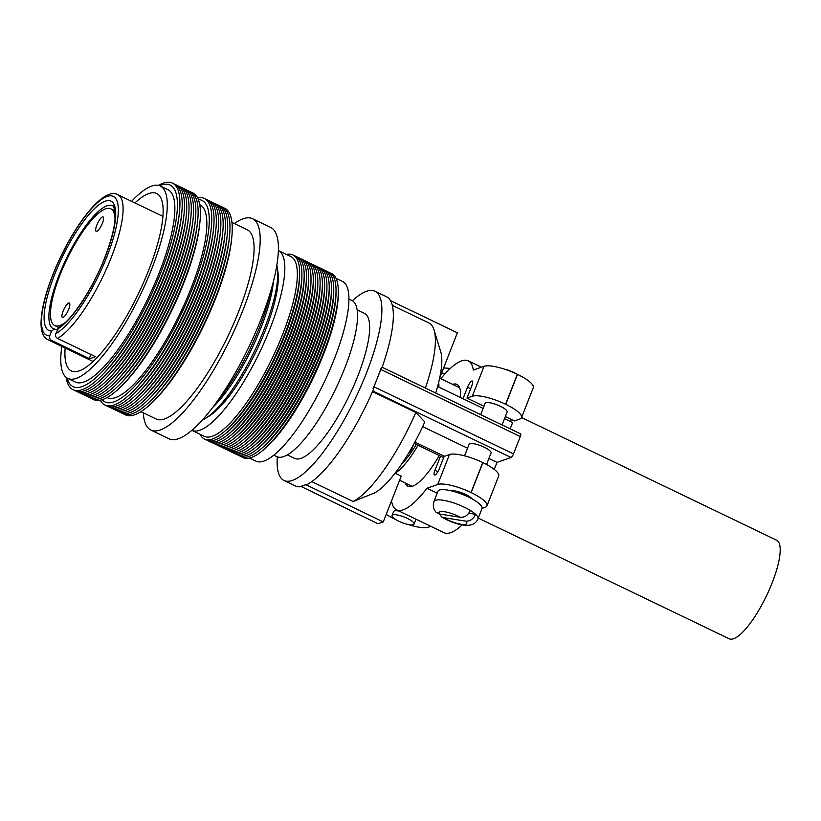 <?xml version="1.0" encoding="UTF-8"?>
<svg xmlns="http://www.w3.org/2000/svg" width="821" height="821" viewBox="0 0 821 821"><rect width="100%" height="100%" fill="white"/><g stroke="black" fill="none" stroke-linecap="round" stroke-linejoin="round"><path stroke-width="1.23" d="M68.697 309.26A7.974 2.186 -64.3 0 0 69.344 303.052A7.974 2.186 -64.3 0 0 63.073 311.231A7.974 2.186 -64.3 0 0 62.427 317.429A7.974 2.186 -64.3 0 0 68.697 309.26M102.451 223.127A7.974 2.186 -64.3 0 0 103.097 216.929A7.974 2.186 -64.3 0 0 96.827 225.098A7.974 2.186 -64.3 0 0 96.18 231.306A7.974 2.186 -64.3 0 0 102.451 223.127M65.475 322.325A64.756 17.744 115.7 0 1 54.699 325.537A64.756 17.744 115.7 0 1 59.943 275.158A64.756 17.744 115.7 0 1 110.835 208.821A64.756 17.744 115.7 0 1 115.053 219.248M114.057 210.371A68.256 18.698 115.7 0 1 114.776 210.053M57.213 329.939L54.453 328.985L51.59 331.017L49.732 335.779C49.147 337.78 49.753 339.33 51.518 340.407L89.273 358.572A80.499 22.054 115.7 0 0 95.257 356.56L57.501 338.396C55.736 337.318 55.14 335.779 55.705 333.778L58.948 327.394C71.119 321.062 93.142 288.253 104.965 257.137C112.395 237.7 115.771 222.86 115.125 212.629C113.986 207.066 113.113 204.768 112.518 205.753A68.256 18.698 115.7 0 0 58.876 275.671A68.256 18.698 115.7 0 0 53.344 328.769L54.453 328.975M134.931 202.941A98.438 26.97 115.7 0 1 156.698 193.499A98.438 26.97 115.7 0 1 148.724 270.078A98.438 26.97 115.7 0 1 71.355 370.928A98.438 26.97 115.7 0 1 65.146 348.032M131.606 201.34A106.751 29.248 115.7 0 1 160.3 186.008A106.751 29.248 115.7 0 1 151.659 269.052A106.751 29.248 115.7 0 1 67.753 378.419A106.751 29.248 115.7 0 1 61.821 346.431M160.3 186.008L167.884 189.651A106.751 29.248 115.7 0 1 159.243 272.705A106.751 29.248 115.7 0 1 75.337 382.063L67.753 378.419M159.613 185.72A111.83 30.634 115.7 0 1 161.039 272.079A111.83 30.634 115.7 0 1 105.878 367.634A111.83 30.634 115.7 0 1 67.096 378.06M158.463 185.382A114.632 31.403 115.7 0 1 179.419 212.547A114.632 31.403 115.7 0 1 163.153 272.274A114.632 31.403 115.7 0 1 100.419 376.788A114.632 31.403 115.7 0 1 66.121 377.373M179.419 212.547L179.173 214.897A111.83 30.634 115.7 0 1 163.307 273.167A111.83 30.634 115.7 0 1 102.102 375.125L100.419 376.788M173.529 183.74A114.632 31.403 115.7 0 1 181.687 213.634A114.632 31.403 115.7 0 1 165.431 273.372A114.632 31.403 115.7 0 1 102.697 377.876A114.632 31.403 115.7 0 1 74.239 390.17M181.687 213.634L181.451 215.985A111.83 30.634 115.7 0 1 165.585 274.265A111.83 30.634 115.7 0 1 104.38 376.223L102.697 377.876M175.807 184.828A114.632 31.403 115.7 0 1 183.966 214.733A114.632 31.403 115.7 0 1 167.71 274.471A114.632 31.403 115.7 0 1 104.975 378.974A114.632 31.403 115.7 0 1 76.517 391.268M183.966 214.733L183.719 217.083A111.83 30.634 115.7 0 1 167.864 275.353A111.83 30.634 115.7 0 1 106.648 377.321L104.975 378.974M178.085 185.926A114.632 31.403 115.7 0 1 186.244 215.831A114.632 31.403 115.7 0 1 169.988 275.558A114.632 31.403 115.7 0 1 107.243 380.072A114.632 31.403 115.7 0 1 78.795 392.366M186.244 215.831L185.998 218.17A111.83 30.634 115.7 0 1 170.132 276.451A111.83 30.634 115.7 0 1 108.926 378.409L107.243 380.072M180.353 187.014A114.632 31.403 115.7 0 1 188.512 216.918A114.632 31.403 115.7 0 1 172.256 276.656A114.632 31.403 115.7 0 1 109.521 381.16A114.632 31.403 115.7 0 1 81.063 393.454M188.512 216.918L188.276 219.269A111.83 30.634 115.7 0 1 172.41 277.549A111.83 30.634 115.7 0 1 111.204 379.507L109.521 381.16M182.631 188.112A114.632 31.403 115.7 0 1 190.79 218.017A114.632 31.403 115.7 0 1 174.534 277.744A114.632 31.403 115.7 0 1 111.8 382.258A114.632 31.403 115.7 0 1 83.342 394.552M190.79 218.017L190.544 220.367A111.83 30.634 115.7 0 1 174.688 278.637A111.83 30.634 115.7 0 1 113.483 380.605L111.8 382.258M184.91 189.21A114.632 31.403 115.7 0 1 193.068 219.115A114.632 31.403 115.7 0 1 176.813 278.842A114.632 31.403 115.7 0 1 114.068 383.356A114.632 31.403 115.7 0 1 85.62 395.65M193.068 219.115L192.822 221.454A111.83 30.634 115.7 0 1 176.956 279.735A111.83 30.634 115.7 0 1 115.751 381.693L114.068 383.356M187.188 190.298A114.632 31.403 115.7 0 1 195.347 220.202A114.632 31.403 115.7 0 1 179.081 279.94A114.632 31.403 115.7 0 1 116.346 384.444A114.632 31.403 115.7 0 1 87.888 396.738M195.347 220.202L195.1 222.553A111.83 30.634 115.7 0 1 179.235 280.833A111.83 30.634 115.7 0 1 118.029 382.791L116.346 384.444M189.456 191.396A114.632 31.403 115.7 0 1 197.615 221.301A114.632 31.403 115.7 0 1 181.359 281.028A114.632 31.403 115.7 0 1 118.624 385.542A114.632 31.403 115.7 0 1 90.166 397.836M197.615 221.301L197.368 223.651A111.83 30.634 115.7 0 1 181.513 281.921A111.83 30.634 115.7 0 1 120.307 383.879L118.624 385.542M191.734 192.494A114.632 31.403 115.7 0 1 199.893 222.388A114.632 31.403 115.7 0 1 183.637 282.126A114.632 31.403 115.7 0 1 120.892 386.64A114.632 31.403 115.7 0 1 92.445 398.924M199.893 222.388L199.647 224.738A111.83 30.634 115.7 0 1 183.791 283.019A111.83 30.634 115.7 0 1 122.575 384.977L120.892 386.64M199.749 204.696L199.852 204.737A107.017 29.32 115.7 0 1 191.19 287.986A107.017 29.32 115.7 0 1 107.079 397.621L106.987 397.58M198.374 199.534A111.83 30.634 115.7 0 1 192.884 287.391A111.83 30.634 115.7 0 1 102.091 399.714M197.584 197.799A114.632 31.403 115.7 0 1 211.264 227.869A114.632 31.403 115.7 0 1 195.008 287.596A114.632 31.403 115.7 0 1 132.273 392.11A114.632 31.403 115.7 0 1 100.244 400.186M211.264 227.869L211.028 230.208A111.83 30.634 115.7 0 1 195.162 288.489A111.83 30.634 115.7 0 1 133.956 390.447L132.273 392.11M205.383 199.051A114.632 31.403 115.7 0 1 213.542 228.956A114.632 31.403 115.7 0 1 197.286 288.694A114.632 31.403 115.7 0 1 134.552 393.197A114.632 31.403 115.7 0 1 106.094 405.492M213.542 228.956L213.296 231.306A111.83 30.634 115.7 0 1 197.44 289.587A111.83 30.634 115.7 0 1 136.235 391.545L134.552 393.197M207.662 200.15A114.632 31.403 115.7 0 1 215.82 230.054A114.632 31.403 115.7 0 1 199.565 289.782A114.632 31.403 115.7 0 1 136.82 394.296A114.632 31.403 115.7 0 1 108.372 406.59M215.82 230.054L215.574 232.405A111.83 30.634 115.7 0 1 199.708 290.675A111.83 30.634 115.7 0 1 138.503 392.643L136.82 394.296M209.94 201.248A114.632 31.403 115.7 0 1 218.099 231.142A114.632 31.403 115.7 0 1 201.833 290.88A114.632 31.403 115.7 0 1 139.098 395.394A114.632 31.403 115.7 0 1 110.64 407.678M218.099 231.142L217.852 233.492A111.83 30.634 115.7 0 1 201.987 291.773A111.83 30.634 115.7 0 1 140.781 393.731L139.098 395.394M212.208 202.335A114.632 31.403 115.7 0 1 220.367 232.24A114.632 31.403 115.7 0 1 204.111 291.978A114.632 31.403 115.7 0 1 141.376 396.481A114.632 31.403 115.7 0 1 112.918 408.776M220.367 232.24L220.12 234.59A111.83 30.634 115.7 0 1 204.265 292.871A111.83 30.634 115.7 0 1 143.059 394.829L141.376 396.481M214.486 203.434A114.632 31.403 115.7 0 1 222.645 233.338A114.632 31.403 115.7 0 1 206.389 293.066A114.632 31.403 115.7 0 1 143.654 397.58A114.632 31.403 115.7 0 1 115.197 409.874M222.645 233.338L222.399 235.689A111.83 30.634 115.7 0 1 206.543 293.959A111.83 30.634 115.7 0 1 145.327 395.917L143.654 397.58M216.765 204.532A114.632 31.403 115.7 0 1 224.923 234.426A114.632 31.403 115.7 0 1 208.657 294.164A114.632 31.403 115.7 0 1 145.922 398.667A114.632 31.403 115.7 0 1 117.475 410.962M224.923 234.426L224.677 236.776A111.83 30.634 115.7 0 1 208.811 295.057A111.83 30.634 115.7 0 1 147.606 397.015L145.922 398.667M219.033 205.619A114.632 31.403 115.7 0 1 227.191 235.524A114.632 31.403 115.7 0 1 210.935 295.262A114.632 31.403 115.7 0 1 148.201 399.765A114.632 31.403 115.7 0 1 119.743 412.06M227.191 235.524L226.955 237.874A111.83 30.634 115.7 0 1 211.089 296.145A111.83 30.634 115.7 0 1 149.884 398.113L148.201 399.765M221.311 206.718A114.632 31.403 115.7 0 1 229.47 236.622A114.632 31.403 115.7 0 1 213.214 296.35A114.632 31.403 115.7 0 1 150.479 400.864A114.632 31.403 115.7 0 1 122.021 413.158M229.47 236.622L229.223 238.962A111.83 30.634 115.7 0 1 213.368 297.243A111.83 30.634 115.7 0 1 152.162 399.201L150.479 400.864M223.589 207.805A114.632 31.403 115.7 0 1 231.748 237.71A114.632 31.403 115.7 0 1 215.492 297.448A114.632 31.403 115.7 0 1 152.747 401.951A114.632 31.403 115.7 0 1 124.299 414.246M231.748 237.71L231.501 240.06A111.83 30.634 115.7 0 1 215.636 298.341A111.83 30.634 115.7 0 1 154.43 400.299L152.747 401.951M231.943 222.409L247.213 229.747A105.006 28.766 115.7 0 1 238.716 311.436A105.006 28.766 115.7 0 1 156.185 419.008L140.914 411.66M234.334 223.558A117.259 32.122 115.7 0 1 252.519 218.714A117.259 32.122 115.7 0 1 243.037 309.928A117.259 32.122 115.7 0 1 150.879 430.05A117.259 32.122 115.7 0 1 143.306 412.809M252.519 218.714L270.725 227.468A117.259 32.122 115.7 0 1 261.232 318.681A117.259 32.122 115.7 0 1 169.075 438.804L150.879 430.05M271.125 289.834A90.177 24.702 115.7 0 1 260.031 326.029A90.177 24.702 115.7 0 1 218.058 400.176M273.455 281.264A86.626 23.737 115.7 0 1 261.057 327.558A86.626 23.737 115.7 0 1 212.813 407.349M276.831 265.275A90.177 24.702 115.7 0 1 277.436 268.467A90.177 24.702 115.7 0 1 264.578 328.215A90.177 24.702 115.7 0 1 205.301 418.453A90.177 24.702 115.7 0 1 202.418 419.972M277.436 268.467L277.96 272.346A86.626 23.737 115.7 0 1 265.604 329.755A86.626 23.737 115.7 0 1 208.657 416.432L205.301 418.453M270.232 328.133A99.752 27.329 115.7 0 1 191.878 430.348L204.347 436.341A99.752 27.329 115.7 0 0 282.742 334.157A99.752 27.329 115.7 0 0 290.819 256.552L278.35 250.559A99.752 27.329 115.7 0 1 270.232 328.133M286.529 254.489A102.122 27.976 115.7 0 1 299.634 273.372A102.122 27.976 115.7 0 1 284.692 334.393A102.122 27.976 115.7 0 1 222.984 432.729A102.122 27.976 115.7 0 1 200.057 434.278M299.634 273.372L299.614 275.64A99.752 27.329 115.7 0 1 285.02 335.245A99.752 27.329 115.7 0 1 224.749 431.302L222.984 432.729M294.041 255.588A102.122 27.976 115.7 0 1 301.902 274.471A102.122 27.976 115.7 0 1 286.96 335.491A102.122 27.976 115.7 0 1 225.262 433.816A102.122 27.976 115.7 0 1 205.609 439.461M301.902 274.471L301.892 276.739A99.752 27.329 115.7 0 1 287.299 336.343A99.752 27.329 115.7 0 1 227.027 432.39L225.262 433.816M296.319 256.686A102.122 27.976 115.7 0 1 304.18 275.569A102.122 27.976 115.7 0 1 289.238 336.579A102.122 27.976 115.7 0 1 227.54 434.914A102.122 27.976 115.7 0 1 207.887 440.559M304.18 275.569L304.17 277.837A99.752 27.329 115.7 0 1 289.577 337.431A99.752 27.329 115.7 0 1 229.305 433.488L227.54 434.914M298.598 257.784A102.122 27.976 115.7 0 1 306.459 276.656A102.122 27.976 115.7 0 1 291.517 337.677A102.122 27.976 115.7 0 1 229.818 436.002A102.122 27.976 115.7 0 1 210.155 441.657M306.459 276.656L306.438 278.924A99.752 27.329 115.7 0 1 291.845 338.529A99.752 27.329 115.7 0 1 231.573 434.586L229.818 436.002M300.876 258.872A102.122 27.976 115.7 0 1 308.727 277.755A102.122 27.976 115.7 0 1 293.785 338.775A102.122 27.976 115.7 0 1 232.086 437.1A102.122 27.976 115.7 0 1 212.434 442.745M308.727 277.755L308.717 280.023A99.752 27.329 115.7 0 1 294.123 339.627A99.752 27.329 115.7 0 1 233.852 435.674L232.086 437.1M303.144 259.97A102.122 27.976 115.7 0 1 311.005 278.853A102.122 27.976 115.7 0 1 296.063 339.863A102.122 27.976 115.7 0 1 234.365 438.198A102.122 27.976 115.7 0 1 214.712 443.843M311.005 278.853L310.995 281.11A99.752 27.329 115.7 0 1 296.402 340.715A99.752 27.329 115.7 0 1 236.13 436.772L234.365 438.198M305.422 261.068A102.122 27.976 115.7 0 1 313.283 279.94A102.122 27.976 115.7 0 1 298.341 340.961A102.122 27.976 115.7 0 1 236.643 439.286A102.122 27.976 115.7 0 1 216.98 444.941M313.283 279.94L313.263 282.208A99.752 27.329 115.7 0 1 298.67 341.813A99.752 27.329 115.7 0 1 238.398 437.86L236.643 439.286M307.701 262.156A102.122 27.976 115.7 0 1 315.551 281.039A102.122 27.976 115.7 0 1 300.619 342.049A102.122 27.976 115.7 0 1 238.911 440.384A102.122 27.976 115.7 0 1 219.258 446.029M315.551 281.039L315.541 283.307A99.752 27.329 115.7 0 1 300.948 342.911A99.752 27.329 115.7 0 1 240.676 438.958L238.911 440.384M309.969 263.254A102.122 27.976 115.7 0 1 317.83 282.126A102.122 27.976 115.7 0 1 302.887 343.147A102.122 27.976 115.7 0 1 241.189 441.482A102.122 27.976 115.7 0 1 221.537 447.127M317.83 282.126L317.819 284.394A99.752 27.329 115.7 0 1 303.226 343.999A99.752 27.329 115.7 0 1 242.954 440.056L241.189 441.482M312.247 264.341A102.122 27.976 115.7 0 1 320.108 283.224A102.122 27.976 115.7 0 1 305.166 344.245A102.122 27.976 115.7 0 1 243.468 442.57A102.122 27.976 115.7 0 1 223.815 448.215M320.108 283.224L320.098 285.492A99.752 27.329 115.7 0 1 305.494 345.097A99.752 27.329 115.7 0 1 245.233 441.144L243.468 442.57M314.525 265.44A102.122 27.976 115.7 0 1 322.386 284.323A102.122 27.976 115.7 0 1 307.444 345.333A102.122 27.976 115.7 0 1 245.736 443.668A102.122 27.976 115.7 0 1 226.083 449.313M322.386 284.323L322.366 286.591A99.752 27.329 115.7 0 1 307.772 346.185A99.752 27.329 115.7 0 1 247.501 442.242L245.736 443.668M316.793 266.538A102.122 27.976 115.7 0 1 324.654 285.41A102.122 27.976 115.7 0 1 309.712 346.431A102.122 27.976 115.7 0 1 248.014 444.766A102.122 27.976 115.7 0 1 228.361 450.411M324.654 285.41L324.644 287.678A99.752 27.329 115.7 0 1 310.051 347.283A99.752 27.329 115.7 0 1 249.779 443.34L248.014 444.766M319.071 267.625A102.122 27.976 115.7 0 1 326.932 286.508A102.122 27.976 115.7 0 1 311.99 347.529A102.122 27.976 115.7 0 1 250.292 445.854A102.122 27.976 115.7 0 1 230.639 451.499M326.932 286.508L326.922 288.776A99.752 27.329 115.7 0 1 312.329 348.381A99.752 27.329 115.7 0 1 252.057 444.428L250.292 445.854M321.35 268.724A102.122 27.976 115.7 0 1 329.211 287.607A102.122 27.976 115.7 0 1 314.269 348.617A102.122 27.976 115.7 0 1 252.57 446.952A102.122 27.976 115.7 0 1 232.907 452.597M329.211 287.607L329.19 289.875A99.752 27.329 115.7 0 1 314.597 349.469A99.752 27.329 115.7 0 1 254.325 445.526L252.57 446.952M323.628 269.822A102.122 27.976 115.7 0 1 331.479 288.694A102.122 27.976 115.7 0 1 316.547 349.715A102.122 27.976 115.7 0 1 254.838 448.04A102.122 27.976 115.7 0 1 235.186 453.695M331.479 288.694L331.468 290.962A99.752 27.329 115.7 0 1 316.875 350.567A99.752 27.329 115.7 0 1 256.604 446.614L254.838 448.04M325.896 270.909A102.122 27.976 115.7 0 1 333.757 289.792A102.122 27.976 115.7 0 1 318.815 350.803A102.122 27.976 115.7 0 1 257.117 449.138A102.122 27.976 115.7 0 1 237.464 454.783M333.757 289.792L333.747 292.06A99.752 27.329 115.7 0 1 319.153 351.665A99.752 27.329 115.7 0 1 258.882 447.712L257.117 449.138M328.174 272.008A102.122 27.976 115.7 0 1 336.035 290.88A102.122 27.976 115.7 0 1 321.093 351.901A102.122 27.976 115.7 0 1 259.395 450.236A102.122 27.976 115.7 0 1 239.732 455.881M336.035 290.88L336.015 293.148A99.752 27.329 115.7 0 1 321.422 352.753A99.752 27.329 115.7 0 1 261.15 448.81L259.395 450.236M330.453 273.106A102.122 27.976 115.7 0 1 338.303 291.978A102.122 27.976 115.7 0 1 323.371 352.999A102.122 27.976 115.7 0 1 261.663 451.324A102.122 27.976 115.7 0 1 242.01 456.969M338.303 291.978L338.293 294.246A99.752 27.329 115.7 0 1 323.7 353.851A99.752 27.329 115.7 0 1 263.428 449.898L261.663 451.324M336.005 278.278L342.388 281.357A99.752 27.329 115.7 0 1 334.321 358.951A99.752 27.329 115.7 0 1 255.916 461.145L249.522 458.077M348.915 299.06L351.87 300.476A86.626 23.737 115.7 0 1 344.861 367.87A86.626 23.737 115.7 0 1 276.769 456.62L273.814 455.193M287.329 454.896L294.595 458.395A80.499 22.054 -64.3 0 0 357.864 375.915A80.499 22.054 -64.3 0 0 364.38 313.294L357.114 309.794M478.274 518.092L729.212 638.779A54.689 14.983 -64.3 0 0 772.192 582.756A54.689 14.983 -64.3 0 0 776.615 540.208L521.581 417.55M305.905 484.708L305.997 484.472A105.006 28.766 115.7 0 1 303.288 485.632L305.905 484.708L383.263 521.92L401.202 476.149L395.137 473.235A54.689 14.983 -64.3 0 0 418.022 445.28M470.382 510.488C467.991 515.311 464.624 517.569 460.283 517.271L439.286 513.977L435.961 512.13C433.365 509.082 432.698 505.541 433.95 501.498A23.665 6.004 21.4 0 1 435.469 500.266A23.665 6.004 21.4 0 1 470.382 510.488A23.665 6.004 21.4 0 1 475.626 514.305A23.665 6.004 21.4 0 1 478.007 518.769L482.019 508.517A23.665 6.004 -158.6 0 0 465.312 495.586A23.665 6.004 -158.6 0 0 439.481 490.024A23.665 6.004 -158.6 0 0 437.962 491.256L433.95 501.498M392.807 514.87A11.812 2.997 -158.6 0 0 392.048 515.485A11.812 2.997 -158.6 0 0 400.391 521.94A11.812 2.997 -158.6 0 0 413.291 524.722A11.812 2.997 -158.6 0 0 414.051 524.106A11.812 2.997 -158.6 0 0 405.707 517.651A11.812 2.997 -158.6 0 0 392.807 514.87M399.109 511.083A11.812 2.997 -158.6 0 0 394.357 510.939A11.812 2.997 -158.6 0 0 393.598 511.545L392.048 515.485M480.706 414.667L485.129 403.378A11.812 2.997 21.4 0 1 485.888 402.762A11.812 2.997 21.4 0 1 498.778 405.543A11.812 2.997 21.4 0 1 507.121 411.998L502.052 424.929M464.563 455.85L469.068 444.356A11.812 2.997 21.4 0 1 469.828 443.74A11.812 2.997 21.4 0 1 482.727 446.521A11.812 2.997 21.4 0 1 491.061 452.976L486.545 464.501M352.373 300.743A105.006 28.766 115.7 0 1 375.002 291.219A105.006 28.766 115.7 0 1 366.505 372.898A105.006 28.766 115.7 0 1 283.974 480.47A105.006 28.766 115.7 0 1 277.293 456.835M300.948 486.679A105.006 28.766 115.7 0 1 295.457 485.991L283.974 480.47M300.66 486.545L303.288 485.632A105.006 28.766 115.7 0 1 300.753 486.309L378.019 523.747L383.263 521.92M305.997 484.472L306.623 484.78A105.006 28.766 115.7 0 0 373.647 389L373.021 388.692A105.006 28.766 -64.3 0 0 377.362 378.122A105.006 28.766 -64.3 0 0 381.242 367.705L381.868 368.003A105.006 28.766 115.7 0 0 386.486 296.74L375.002 291.219M311.795 481.629L353.122 501.508L374.489 492.99A82.254 22.536 115.7 0 0 424.775 421.943L415.837 412.47A99.752 27.329 115.7 0 1 353.122 501.508M372.508 391.627L415.837 412.47M392.305 305.361L428.849 322.94A99.752 27.329 115.7 0 1 434.073 330.042A99.752 27.329 115.7 0 1 425.37 388.056M434.073 330.042L440.744 351.86A82.254 22.536 115.7 0 1 435.735 393.033M373.021 388.692A3.5 0.954 -64.3 0 0 373.966 386.794L380.759 369.45A3.5 0.954 -64.3 0 0 381.242 367.705M439.481 514.008L441.585 516.902L443.586 517.651L465.764 521.13C470.023 521.345 473.317 519.067 475.626 514.305L468.822 513.238M386.229 514.367A27.298 6.927 -158.6 0 0 394.819 519.149L394.973 519.221A27.298 6.927 -158.6 0 0 396.04 519.724M408.242 524.516A27.298 6.927 -158.6 0 0 428.254 527.236L430.83 526.343M414.051 524.106L415.59 520.165A11.812 2.997 -158.6 0 0 415.221 518.841M449.456 454.547A27.298 6.927 21.4 0 1 482.748 462.562L471.008 492.508A27.298 6.927 -158.6 0 0 437.726 484.493L449.456 454.547L444.12 456.414L439.276 468.791A6.034 1.652 115.7 0 1 435.017 474.969L434.956 474.99A6.034 1.652 115.7 0 1 434.463 474.99A6.034 1.652 115.7 0 1 434.956 470.3L440.518 456.096M482.748 462.562L482.892 462.634A27.298 6.927 21.4 0 1 498.686 475.964L486.956 505.91A27.298 6.927 -158.6 0 0 471.162 492.579L482.892 462.634M391.535 500.8A82.695 22.649 -64.3 0 0 396.574 509.862A82.695 22.649 -64.3 0 0 426.982 488.249L437.726 484.493M426.982 488.249L437.213 493.164M482.06 508.425L485.201 507.327A27.298 6.927 -158.6 0 0 486.956 505.91M472.188 498.963A11.812 2.997 -158.6 0 0 462.634 493.154A11.812 2.997 -158.6 0 0 451.673 490.917M439.276 455.501A56.536 15.486 115.7 0 1 407.914 486.299A56.536 15.486 115.7 0 1 405.174 482.933M396.574 509.862L444.048 532.706A82.695 22.649 -64.3 0 0 462.172 524.917M422.641 426.622L467.549 448.215M488.906 458.487L497.023 462.387L511.042 457.492A3.5 0.954 -64.3 0 0 513.505 453.91L520.298 436.567A3.5 0.954 -64.3 0 0 520.586 433.847L382.134 367.254M414.882 442.088L444.438 456.302M414.153 443.412L443.658 457.605M494.273 469.407L497.023 462.387M437.624 386.527L483.148 408.427M504.505 418.689L512.612 422.599L510.169 428.839M516.399 373.863A11.812 2.997 -158.6 0 0 504.422 369.132M463.003 398.729L467.508 387.235A6.034 1.652 115.7 0 1 471.767 381.057L471.829 381.036A6.034 1.652 115.7 0 1 472.311 381.026A6.034 1.652 115.7 0 1 471.829 385.726L466.975 398.103L472.311 396.235L484.051 366.289L473.307 370.045A82.695 22.649 -64.3 0 0 468.257 360.83A82.695 22.649 -64.3 0 0 440.805 378.697M510.477 421.563L511.319 419.428M452.587 384.361A56.536 15.486 115.7 0 1 456.917 384.402A56.536 15.486 115.7 0 1 460.489 397.528M484.051 366.289A27.298 6.927 21.4 0 1 517.333 374.304L517.487 374.376A27.298 6.927 21.4 0 1 533.281 387.707L521.54 417.653A27.298 6.927 -158.6 0 0 505.746 404.322L517.487 374.376M505.336 416.555L514.449 420.937L519.785 419.069A27.298 6.927 -158.6 0 0 521.54 417.653M466.975 398.103L483.99 406.282M517.333 374.304L505.603 404.25A27.298 6.927 -158.6 0 0 472.311 396.235M438.886 387.132A54.689 14.983 -64.3 0 0 438.701 382.309M401.931 463.619A48.131 13.187 -64.3 0 0 416.329 444.459M409.658 454.557L413.702 444.233M439.707 377.896L457.379 332.792L390.447 300.599M58.178 328.02A68.256 18.698 115.7 0 1 57.922 327.076M90.885 354.456L89.273 358.572M51.59 331.017A71.755 19.653 115.7 0 1 54.607 274.645A71.755 19.653 115.7 0 1 105.221 201.176A71.755 19.653 115.7 0 1 105.191 256.952A71.755 19.653 115.7 0 1 57.573 329.016M49.732 335.779A77 21.1 115.7 0 1 52.76 275.292A77 21.1 115.7 0 1 107.079 196.455A77 21.1 115.7 0 1 107.048 256.306A77 21.1 115.7 0 1 55.705 333.778M51.518 340.407A80.499 22.054 115.7 0 1 48.039 339.802L93.122 361.486M48.039 339.802C43.626 337.564 41.296 332.515 41.05 324.685C40.845 312.124 44.662 295.714 52.534 275.476C70.452 229.664 102.738 185.844 117.824 194.71A80.499 22.054 115.7 0 1 111.307 257.332A80.499 22.054 115.7 0 1 57.501 338.396M460.283 517.271A14.911 3.787 -158.6 0 0 439.964 511.801A14.911 3.787 -158.6 0 0 439.286 513.977M443.586 517.651A14.911 3.787 -158.6 0 0 460.971 524.25A14.911 3.787 -158.6 0 0 465.764 521.13M434.956 470.3L437.87 471.695M372.775 390.991L511.042 457.492M373.966 386.794L513.505 453.91M380.759 369.45L520.298 436.567M471.829 381.036L472.609 381.416M471.767 381.057L472.629 381.478M467.508 387.235L470.638 388.744M445.208 373.596A24.497 6.219 -158.6 0 0 441.616 373.011M54.699 325.537L58.784 327.497M399.591 480.244L412.245 486.33M441.585 516.902C449.179 521.509 456.989 524.311 465.025 525.286C471.788 525.727 476.108 523.552 478.007 518.769M468.257 360.83L481.475 367.182M443.617 367.921L450.339 368.424M439.656 378.142L459.657 387.758M117.824 194.71L162.907 216.395M110.835 208.821L114.909 210.781"/></g></svg>
